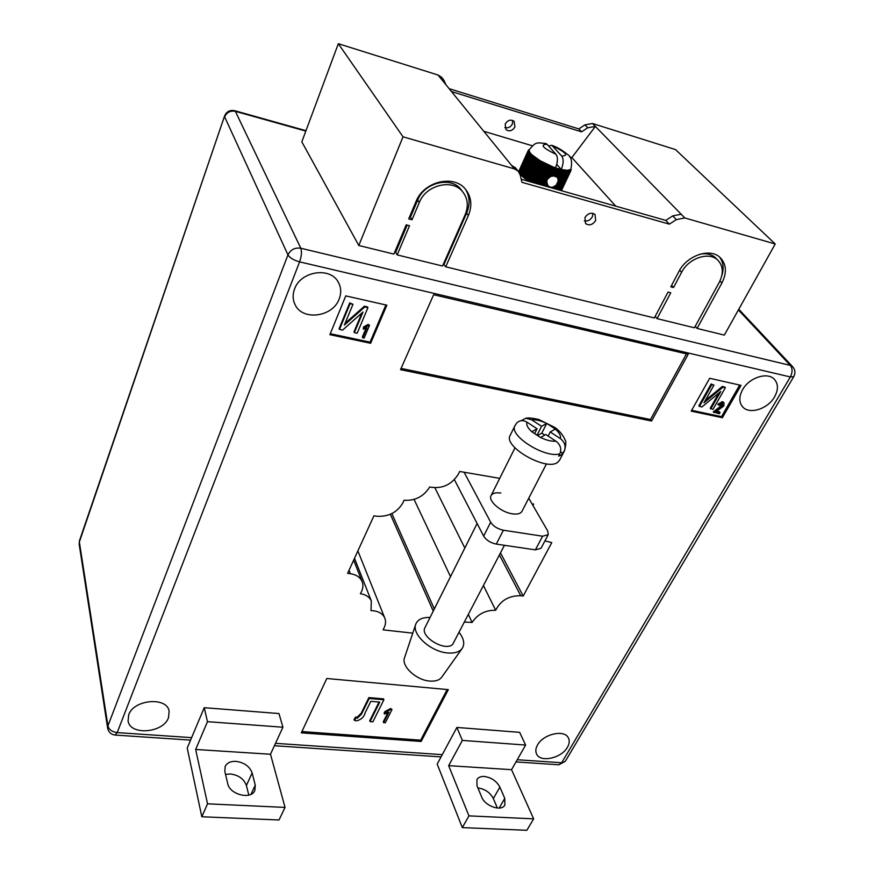 <?xml version="1.0" encoding="UTF-8"?>
<svg xmlns="http://www.w3.org/2000/svg" width="874" height="874" viewBox="0 0 874 874"><rect width="100%" height="100%" fill="white"/><g stroke="black" fill="none" stroke-linecap="round" stroke-linejoin="round"><path stroke-width="1.31" d="M548.664 178.121L550.773 176.34L553.122 175.849L556.607 176.865L557.732 178.154L558.213 180.874L556.323 184.917L553.603 186.97L550.784 187.386L548.085 185.911L546.785 182.185L547.08 179.727L548.664 178.121L553.176 168.409L552.98 166.89L555.514 167.819C557.885 161.909 558.049 157.407 556.006 154.337L547.102 144.297C539.662 144.505 542.634 147.848 556.006 154.337M504.811 127.538C508.012 128.423 510.525 127.243 512.372 124.01L512.732 120.437M514.928 126.97C512.328 130.969 509.324 131.832 505.915 129.56L505.183 124.021C507.75 120.033 510.744 119.148 514.163 121.377L514.928 126.97M584.313 220.903C587.71 221.461 590.398 220.073 592.375 216.741L593.009 213.343M584.946 217.571L585.536 223.558C589.24 225.94 592.616 224.935 595.653 220.543L595.041 214.48C591.327 212.153 587.973 213.18 584.946 217.571M695.245 326.33L697.081 328.427L724.338 335.113L775.227 243.988L684.812 217.954L676.312 219.614L669.342 224.148L521.942 182.316L520.183 174.909L518.14 171.107L514.404 168.879L403.012 136.803L358.799 245.485L393.89 254.094L406.202 224.837L409.524 225.689L397.189 254.902L442.539 266.024L465.143 214.72C468.65 206.078 467.83 198.431 462.663 191.767C452.492 178.438 425.944 184.938 419.302 202.528L412.025 219.767L408.704 218.904L415.969 201.643C423.519 181.552 453.825 174.09 465.481 189.243C471.436 196.879 472.397 205.652 468.355 215.572L445.718 266.799L654.353 317.961L668.042 292.069L670.762 292.768L657.073 318.628L694.448 327.783L719.258 282.313C723.77 273.234 723.224 265.794 717.641 259.993C708.912 251.319 688.537 258.234 681.611 272.306L673.537 287.535L670.817 286.825L678.869 271.574C686.767 255.503 710.038 247.571 720.023 257.448C726.458 264.09 727.081 272.612 721.902 283.023L697.081 328.427M655.194 316.377L657.073 318.628M443.391 264.079L445.718 266.799M394.731 252.105L395.682 252.335L397.189 254.902M437.994 75L440.332 77.862L443.741 79.982L441.403 77.109L437.994 75L338.325 43.7L301.825 141.839L358.799 245.485M441.403 77.109L442.135 78.015M775.227 243.988L675.515 149.585L592.517 123.518L584.914 124.873L578.806 128.904L449.116 88.667M569.608 156.916L571.869 157.593L615.788 206.166M483.825 131.308L532.288 145.772M561.534 190.281L570.995 170.354L570.919 168.944C572.404 161.242 571.268 156.413 567.488 154.469C562.408 150.219 557.197 147.171 551.844 145.313L548.588 145.969M561.327 190.652L570.788 170.659L570.383 169.578L570.788 170.659M523.635 177.597L532.845 157.375L532.397 157.014L523.187 177.225L529.087 181.464M523.297 176.985L522.499 176.603L532.004 154.818L540.066 160.674L552.98 166.89L551.953 167.95L551.079 166.136L549.997 167.153L549.167 165.328L548.031 166.3L547.31 165.962L547.277 164.465L546.086 165.394L545.365 165.044L545.398 163.558L544.163 164.454L543.464 164.093L543.562 162.619L542.295 163.471L541.607 163.099L541.782 161.657L540.482 162.477L539.826 162.094L540.066 160.674L538.745 161.45L538.122 161.067L538.439 159.669L537.095 160.423L536.909 158.675L535.019 159.013L535.489 157.681L534.134 158.38L534.189 156.708L532.845 157.375M531.294 156.042L522.499 176.603M522.215 176.013L521.505 175.652L530.343 155.124L531.13 153.933L532.004 154.818L530.682 155.463M530.343 155.124L521.505 175.652M521.286 175.062L520.675 174.734L529.557 154.239L530.409 153.092L531.13 153.933L529.83 154.556M529.557 154.239L520.675 174.734M520.511 174.155L519.997 173.86L528.934 153.409L529.852 152.305L530.409 153.092L529.141 153.704M528.934 153.409L519.997 173.86M519.473 172.495L528.191 151.923L529.24 150.896L529.852 152.305L528.628 152.906L529.458 151.573L528.278 152.174M528.191 151.923L519.167 172.287M519.211 171.741L528.082 151.278L529.185 150.306L529.24 150.896L528.104 151.508M528.082 151.278L519.003 171.599M519.123 171.064L528.147 150.71L529.185 150.306L528.104 150.907M528.147 150.71L519.014 170.987M519.211 170.452L528.278 150.394L529.513 149.312M440.332 77.862L511.377 165.164L515.9 168.354M571.869 157.593L595.358 126.424L681.185 214.239L672.718 215.9L665.791 220.401L669.342 224.148M338.325 43.7L403.012 136.803M592.517 123.518L595.358 126.424L587.721 127.79L581.592 131.843L578.806 128.904M581.592 131.843L451.487 91.562M443.741 79.982L446.057 84.898M665.791 220.401L521.21 179.225M528.278 150.394L529.316 149.727C536.079 141.162 537.073 142.823 545.933 143.511L547.102 144.297M556.607 176.865L560.168 169.228L561.228 169.49C563.61 163.602 563.774 159.112 561.709 156.042L551.844 145.313M556.76 164.378L561.228 169.49L567.204 170.31L570.383 169.578L570.11 171.162L569.826 169.895L569.695 171.337L569.105 170.113L568.908 171.544L568.231 170.255L567.958 171.665L567.204 170.31L566.407 171.675L566.035 170.266L565.609 171.621L564.746 170.146L563.697 171.38L563.326 169.927L562.157 171.096L561.796 169.622L560.518 170.725L560.168 169.228L558.781 170.266L558.464 168.758L560.168 169.228M558.202 179.531L562.157 171.096M558.213 180.874L562.736 171.206M557.306 177.575L560.518 170.725M557.732 178.154L561.141 170.867M555.842 176.548L558.781 170.266M556.443 176.854L559.436 170.441M553.974 176.144L556.967 169.72L556.683 168.212L558.464 168.758L557.656 169.927L556.967 169.72M554.717 176.22L557.656 169.927M551.702 176.406L555.099 169.108L554.848 167.59L553.898 168.682L553.176 168.409M552.597 176.209L555.798 169.338L555.099 169.108M549.954 177.149L553.898 168.682M546.141 186.326L547.026 184.403M545.747 186.217L546.927 183.671M550.773 176.34L554.848 167.59M547.998 186.85L548.348 186.118M547.681 186.763L548.085 185.911M553.122 175.849L555.798 169.338M555.056 176.067L558.464 168.758M551.472 187.844L551.822 187.102M553.056 188.292L553.952 186.381M552.991 188.281L553.603 186.97M557.71 178.351L561.796 169.622M571.159 169.294L561.6 190.292M561.283 190.641L570.635 170.812M561.108 190.587L570.318 171.042M560.977 190.554L570.11 171.162M560.682 190.466L569.695 171.337M560.474 190.412L569.422 171.424M560.081 190.292L568.908 171.544M559.808 190.215L568.57 171.599M559.294 190.073L567.958 171.665M558.956 189.975L567.565 171.686M558.344 189.8L566.855 171.686M557.94 189.691L566.407 171.675M557.219 189.483L565.609 171.621M556.771 189.352L565.117 171.566M555.951 189.123L564.233 171.457M555.438 188.97L563.697 171.38M554.542 188.718L556.323 184.917M553.974 188.555L555.165 186.031M552.379 188.107L552.783 187.255M546.971 186.566L547.583 185.255M556.683 168.212L555.514 167.819M545.005 185.998L546.785 182.185M543.748 185.638L551.953 167.95M542.983 185.43L551.232 167.655M541.694 185.059L549.997 167.153M540.93 184.84L549.265 166.836M539.629 184.469L548.031 166.3M538.854 184.25L547.31 165.962M537.554 183.879L546.086 165.394M536.778 183.66L545.365 165.044M535.489 183.289L544.163 164.454M534.724 183.07L543.464 164.093M533.446 182.71L542.295 163.471M532.692 182.491L541.607 163.099M531.447 182.142L540.482 162.477M530.726 181.934L539.826 162.094M529.513 181.584L538.745 161.45M528.846 181.322L538.122 161.067M527.83 180.667L537.095 160.423M527.251 180.284L536.516 160.04M526.312 179.629L535.554 159.396M525.777 179.246L535.019 159.013M524.913 178.602L534.134 158.38M524.422 178.23L533.643 158.008M532.397 157.014L533.031 155.747L531.687 156.402M519.506 173.03L528.628 152.906M519.353 172.757L528.475 152.633M524.487 177.979L534.189 156.708M525.777 178.962L535.489 157.681M527.175 179.968L536.909 158.675M528.683 180.973L538.439 159.669M530.365 181.836L540.066 160.674M532.266 182.371L541.782 161.657M534.211 182.928L543.562 162.619M536.21 183.496L545.398 163.558M538.22 184.064L547.277 164.465M540.23 184.643L549.167 165.328M542.241 185.212L551.079 166.136M544.207 185.78L552.98 166.89M465.602 189.396C469.862 196.639 470.201 204.549 466.629 213.136L444.09 264.243M409.491 217.036L410.441 217.276L417.696 200.08C424.305 182.524 450.776 176.067 460.926 189.374L462.641 191.745M410.441 217.276L412.025 219.767M407.164 225.077L395.682 252.335M716.636 258.955L715.336 257.612C711.349 254.192 706.203 253.056 699.91 254.214M671.593 285.339L673.537 287.535M721.826 275.572C724.076 268.318 723.322 262.145 719.575 257.054M430.052 617.47C422.47 617.208 417.706 619.447 415.773 624.189L404.553 657.707C400.991 665.988 416.166 680.201 429.757 681.075C435.46 681.512 439.447 680.201 441.741 677.164L462.226 648.377C464.924 644.018 463.941 638.785 459.298 632.678M415.773 624.189C411.446 634.109 430.565 651.665 447.477 652.944C454.556 653.555 459.473 652.037 462.226 648.377M477.106 523.504L424.993 627.576C419.553 636.327 444.56 651.775 452.579 644.542L504.429 545.3M510.176 435.35C502.79 446.396 545.879 471.294 557.415 462.51L559.502 460.336L564.549 450.634L561.283 455.07L558.672 456.141L559.873 453.835C545.059 458.675 508.351 435.383 515.015 425.594L510.176 435.35M534.637 433.624L537.084 428.784L527.044 422.197C526.05 424.72 527.645 427.899 531.807 431.723L540.329 437.371L531.982 431.876M537.084 428.784L531.807 431.723M564.233 451.17C566.101 446.253 564.801 442.058 560.321 438.584L550.227 431.964L555.34 429.047L546.731 423.42L541.574 426.293L531.578 419.749L525.722 418.264L521.21 420.689M545.791 434.509L540.569 437.492C546.545 440.343 551.669 441.567 555.93 441.173L545.791 434.509M563.042 453.453L560.584 451.847M544.786 435.077L541.804 433.122L537.532 435.536M537.051 435.208L541.574 426.293M515.015 425.594L516.632 423.125C519.604 420.186 523.067 419.87 527.044 422.197M548.14 436.05L550.227 431.964M555.93 441.173C560.431 444.658 561.742 448.886 559.873 453.835M541.804 433.122L546.731 423.42M500.846 493.067C495.766 492.313 492.51 493.144 491.09 495.58C487.779 500.835 501.086 512.35 512.383 513.836C517.375 514.546 520.565 513.704 521.964 511.345L546.49 463.832M225.547 774.397L230.255 773.949C238.569 775.041 243.955 778.898 246.402 785.508L248.806 795.121M252.127 772.933C249.636 766.345 244.217 762.478 235.871 761.352C230.572 761.178 227.011 762.86 225.197 766.4L224.826 771.371L227.732 783.628C229.654 794.652 251.308 800.06 254.869 790.478L255.252 785.092L252.127 772.933L246.402 785.508M497.382 808.057L493.34 798.563C490.106 792.5 484.95 788.949 477.881 787.933M484.218 776.462C491.341 777.467 496.563 781.017 499.873 787.113L504.768 798.355L504.855 804.998C501.6 811.848 485.07 806.243 481.738 797.132L476.996 785.802L476.942 779.542C478.286 777.336 480.711 776.309 484.218 776.462M567.466 747.226C561.632 758.119 540.514 762.904 536.636 754.12C535.325 751.454 535.609 748.428 537.51 745.009C543.202 734.084 564.375 729.2 568.329 737.82C569.761 740.573 569.477 743.708 567.466 747.226M168.496 717.751C163.307 733.024 130.095 735.832 128.074 720.952L128.707 714.812C133.678 699.44 166.901 696.556 169.13 711.086L168.496 717.751M339.156 299.039C332.765 317.043 302.623 321.129 295.128 304.775C292.681 299.848 292.495 294.593 294.56 289.021C300.58 271.137 330.274 266.592 338.249 282.116C341.188 287.382 341.494 293.019 339.156 299.039M774.55 396.905C767.885 408.934 749.575 414.789 742.791 406.989C738.923 402.488 738.858 396.73 742.583 389.717C749.04 377.721 767.306 371.658 774.222 379.163C778.373 383.784 778.483 389.706 774.55 396.905M412.779 633.147L383.085 629.859L384.145 627.685C385.805 624.145 385.98 620.835 384.647 617.765C382.331 613.187 377.787 610.806 371.002 610.62L371.308 600.908C369.429 596.975 365.78 594.56 360.372 593.675L361.541 591.567C363.191 587.907 363.333 584.477 361.967 581.254C359.957 577.091 356.089 574.579 350.365 573.715L347.612 573.355L373.941 515.802L376.727 516.228C388.515 516.96 397.288 512.426 403.056 502.616L403.941 500.289C415.27 500.889 423.846 496.454 429.658 486.982C441.982 489.222 451.585 484.884 458.468 473.948L459.669 471.468L499.72 478.351M651.589 421.006L400.511 369.669L433.646 294.724L688.199 354.298L651.589 421.006L650.496 419.531L401.068 368.413M741.021 385.368L722.383 417.728L691.203 411.13L709.666 378.267L741.021 385.368M544.928 540.897L551.778 542.623L523.187 596.035L520.762 595.729C509.072 595.533 500.715 600.383 495.689 610.26C485.507 610.074 477.652 614.138 472.113 622.452L464.771 622.091M532.069 503.948L533.632 504.058L532.987 505.533M345.765 295.882L386.876 305.19L370.642 343.285L329.88 334.666L345.765 295.882M421.148 741.469L301.312 732.838L326.81 678.497L448.329 689.641L421.148 741.469L420.645 740.169L301.912 731.56M204.232 707.7L187.222 748.057L201.828 816.764L207.531 803.829L195.656 749.466L207.477 721.673L204.232 707.7L278.97 713.545L282.925 727.223L207.477 721.673M442.266 754.644L456.884 727.441L519.659 732.346L525.624 745.063L511.552 769.677L533.643 818.851L526.836 830.3L462.324 827.612L437.186 764.116L442.266 754.644L275.507 743.337M500.507 552.892L523.187 596.035M434.924 487.834L464.815 548.053M483.53 585.766L495.689 610.26M414.079 499.404L450.503 576.632M468.519 614.826L472.113 622.452M390.328 514.283L433.253 611.068M739.666 385.063L721.498 416.647L722.383 417.728M721.498 416.647L691.662 410.321M716.647 411.217L719.477 411.818L720.067 412.539L719.357 413.795L713.26 411.905L722.208 404.957L722.525 403.526M713.85 412.626L722.798 405.678L722.295 403.46L719.368 405.339L717.783 404.247L722.383 401.625L723.727 402.63M710.802 408.956L720.766 391.465L701.811 407.033L698.839 405.798L711.141 383.959L713.927 385.161L703.985 402.761L722.951 387.182L722.339 386.472L724.732 387.007L725.333 387.717L712.966 409.425L710.223 408.234L718.876 393.005M705.252 400.521L722.339 386.472M385.893 304.96L370.063 342.149L370.642 343.285M370.063 342.149L330.274 333.715M362.699 337.845L366.938 327.826L363.289 329.192L363.912 327.706L369.527 325.325L364.108 338.14L362.328 337.08L366.031 328.307M363.289 329.192L363.529 326.952L368.227 324.374L369.527 325.325M354.363 332.623L362.994 311.996L342.597 330.099L339.473 329.432L339.101 328.668L349.72 302.907L352.965 304.305L344.378 325.062L364.786 306.949L364.403 306.206L367.528 306.905L367.921 307.648L357.182 333.223L354.363 332.623L353.992 331.858L361.88 312.979M345.088 323.347L364.403 306.206M686.461 353.894L650.496 419.531M447.171 689.531L420.645 740.169M383.61 722.645L388.843 712.255L384.429 714.036L384.101 713.162L384.877 711.622L390.58 708.519L392.011 709.48L385.303 722.776L383.61 722.645L383.293 721.771L387.805 712.802M370.052 721.596L379.742 702.106L370.805 701.341L365.168 712.758C364.13 716.909 361.279 719.608 356.625 720.842L354.352 720.373L354.046 719.488L355.838 716.953L356.996 717.346L361.202 713.26L368.894 697.605L383.566 698.872L383.894 699.746L372.892 721.815L370.052 721.596L369.735 720.722L379.021 702.041M339.473 329.432L350.092 303.66L349.72 302.907M364.786 306.949L367.921 307.648M350.092 303.66L352.965 304.305M368.609 325.128L368.227 324.374M363.912 327.706L363.529 326.952M699.419 406.519L711.742 384.68L711.141 383.959M722.951 387.182L725.333 387.717M711.742 384.68L713.927 385.161M718.373 404.968L722.973 402.346L724.033 402.87L723.858 405.929L716.046 411.687L720.067 412.539M722.973 402.346L722.383 401.625M722.798 405.678L722.208 404.957M354.352 720.373L356.144 717.838L357.302 718.231L361.508 714.134L361.202 713.26M361.508 714.134L369.21 698.479L368.894 697.605M357.302 718.231L356.996 717.346M356.144 717.838L355.838 716.953M369.21 698.479L383.894 699.746M384.429 714.036L385.205 712.496L390.907 709.393L390.58 708.519M390.907 709.393L392.011 709.48M385.205 712.496L384.877 711.622M462.324 827.612L468.945 815.868L448.657 765.657L462.357 740.409L456.884 727.441M462.357 740.409L525.624 745.063M448.657 765.657L511.552 769.677M468.945 815.868L533.643 818.851M282.925 727.223L270.492 754.251L285.044 807.401L279.035 819.976L201.828 816.764M270.492 754.251L195.656 749.466M285.044 807.401L207.531 803.829M528.748 498.202L547.758 531.064L548.227 534.691L542.623 536.21L503.391 530.223L496.279 544.098C490.5 542.874 486.283 540.208 483.65 536.112L454.393 479.695M483.65 536.112L490.675 522.226L464.105 472.233M490.675 522.226C493.351 526.29 497.59 528.956 503.391 530.223M548.227 534.691L541.006 548.282L535.391 549.855L496.279 544.098M511.377 165.164L514.404 168.879M681.185 214.239L684.812 217.954M587.721 127.79L584.914 124.873M672.718 215.9L676.312 219.614M561.709 156.042C568.963 155.725 565.981 152.382 552.75 146.002M466.629 213.136L468.355 215.572M417.696 200.08L419.302 202.528M679.666 270.164L681.611 272.306M719.957 280.958L721.902 283.023M560.321 438.584C561.152 435.984 559.48 432.816 555.307 429.068M555.132 428.916L546.938 423.551M546.698 423.442C540.886 420.656 535.849 419.422 531.578 419.749M499.873 787.113L493.34 798.563M517.233 759.735L561.687 762.751L790.336 376.956L299.607 261.861L117.192 732.598L191.614 737.645M305.824 131.089L235.379 111.348L300.798 248.238L790.336 365.408L738.399 309.953M224.563 116.034L79.359 541.989L107.917 725.879L287.961 254.88L224.662 116.887C226.77 112.298 230.343 110.452 235.379 111.348L234.833 110.736C229.982 109.774 226.552 111.544 224.563 116.034L79.458 540.733L79.173 544.229L107.633 728.053M499.425 554.979L520.762 595.729M391.847 513.584L434.312 608.959M349.032 570.263L350.365 573.715M792.86 366.916L790.336 365.408C792.62 368.544 792.62 372.4 790.336 376.956L793.756 376.639C795.635 372.979 795.22 369.615 792.5 366.534L738.781 309.254M300.798 248.238C294.877 247.418 290.594 249.636 287.961 254.88C289.851 257.896 293.74 260.223 299.607 261.861C301.552 256.18 301.956 251.646 300.798 248.238M793.756 376.639L565.292 761.33L558.639 764.772L515.988 761.92M79.173 544.229L79.458 540.733M117.192 732.598C112.101 731.877 109.01 729.637 107.917 725.879L107.666 728.261C108.595 732.248 111.085 734.521 115.171 735.067L117.192 732.598M718.253 409.087L717.663 408.377M504.768 798.355L499.185 808.057M255.252 785.092L251.024 794.291M535.391 549.855L542.623 536.21M515.103 167.393L518.14 171.107M571.039 170.277L561.654 190.182M529.513 149.323L528.726 149.869M460.926 189.374L462.663 191.767M715.336 257.612L717.641 259.993M491.09 495.58L514.983 447.859M564.549 450.634C565.991 444.571 566.199 441.042 565.161 440.059C562.976 435.023 559.557 430.827 554.881 427.484L538.755 419.476C532.517 418.045 528.169 417.641 525.722 418.264M294.243 302.754L295.128 304.775M741.971 406.039L742.791 406.989M357.881 550.915L384.647 617.765M354.494 558.311L371.308 600.908M353.653 560.147L361.967 581.254M305.966 130.685L234.833 110.736M558.847 764.783L565.292 761.33M441.064 756.895L274.403 745.73M190.576 740.114L115.292 735.078M723.432 402.149L724.033 402.87"/></g></svg>
